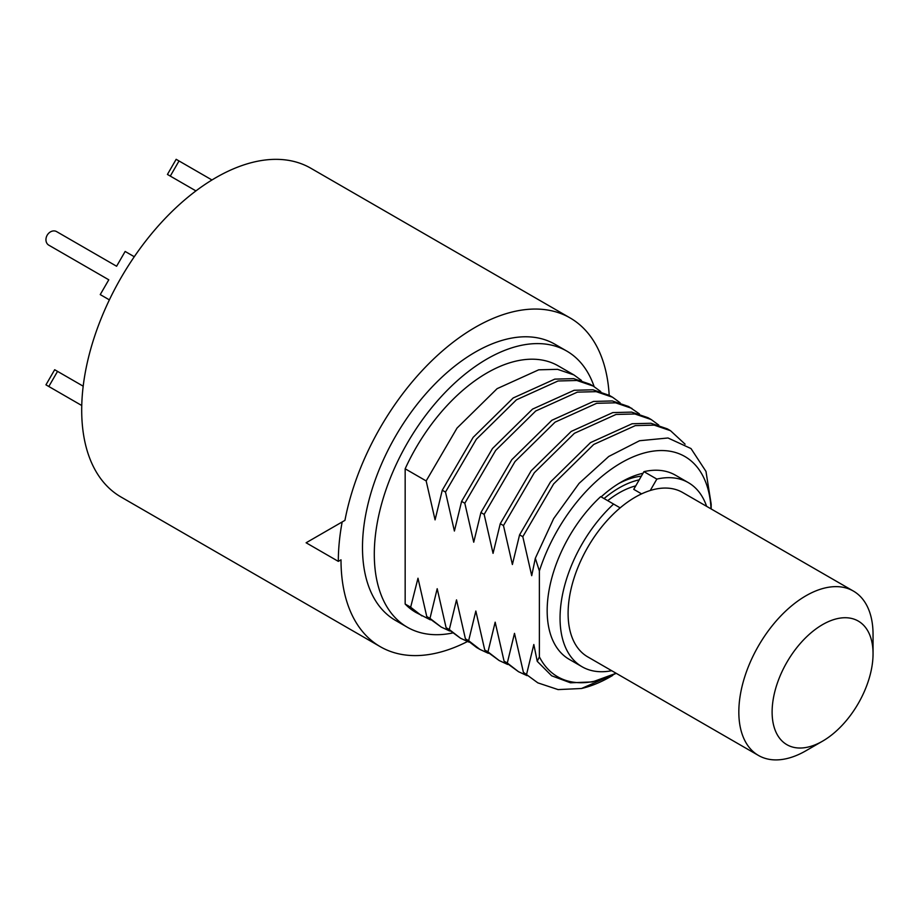 <?xml version="1.0" encoding="UTF-8"?>
<svg xmlns="http://www.w3.org/2000/svg" width="919" height="919" viewBox="0 0 919 919"><rect width="100%" height="100%" fill="white"/><g stroke="black" fill="none" stroke-linecap="round" stroke-linejoin="round"><path stroke-width="1.38" d="M308.795 541.222L342.167 521.958L306.107 542.773L338.318 561.371L341.006 559.82A189.819 109.591 120 0 0 380.317 646.712L121.009 497.007A189.819 109.591 120 0 1 81.699 410.115A189.819 109.591 -60 0 1 164.547 219.09A189.819 109.591 -60 0 1 310.817 168.234L570.136 317.951A189.819 109.591 -60 0 1 609.182 395.285M338.318 561.371A193.61 111.785 120 0 1 342.167 521.958L344.935 520.361A189.819 109.591 -60 0 1 439.225 353.804A189.819 109.591 -60 0 1 570.136 317.951M380.317 646.712A189.819 109.591 120 0 0 467.426 641.554M566.759 351.069A159.447 92.061 -60 0 0 443.888 393.78A159.447 92.061 -60 0 0 374.297 554.237A159.447 92.061 120 0 0 407.312 627.229L395.503 620.417A159.447 92.061 120 0 1 362.488 547.425A159.447 92.061 -60 0 1 432.079 386.968A159.447 92.061 -60 0 1 554.95 344.246L566.759 351.069A159.447 92.061 -60 0 1 594.122 386.612M407.312 627.229A159.447 92.061 120 0 0 452.274 633.065M405.164 468.793A142.365 82.193 -60 0 1 558.212 365.865L573.881 374.906L557.557 369.335L538.706 369.817L497.099 388.668L457.03 428.082L426.163 480.924L405.164 468.793L405.164 604.047A142.365 82.193 -60 0 0 415.859 612.433L430.333 619.831M523.405 672.306L537.822 682.851L523.405 672.306L514.491 633.352L507.299 663.013L504.071 661.152L495.169 622.186L487.966 651.858L484.75 649.997L475.835 611.032L468.644 640.692L465.416 638.831L456.513 599.877L449.311 629.538L446.094 627.677L437.191 588.711L429.989 618.372L426.761 616.523L417.984 578.223L410.655 607.218L405.164 604.047M410.655 607.218L421.855 615.902M581.44 380.42L573.881 374.906M426.163 480.924L435.078 519.878L442.269 490.218L473.136 437.375L513.204 397.961L554.812 379.122L573.663 378.639L589.987 384.199L593.214 386.06L576.891 380.489L558.028 380.983L516.432 399.822L476.364 439.236L445.497 492.079L442.269 490.218M445.497 492.079L454.4 531.044L461.602 501.372L492.469 448.541L532.538 409.116L574.134 390.276L592.996 389.794L609.32 395.365L612.536 397.226L596.213 391.655L577.362 392.137L535.754 410.977L495.686 450.402L464.819 503.233L461.602 501.372M464.819 503.233L473.733 542.199L480.924 512.538L511.791 459.695L551.859 420.282L593.467 401.442L612.318 400.948L628.642 406.52L639.417 413.895M658.739 425.06L651.192 419.535L634.868 413.975L616.017 414.458L574.409 433.297L534.341 472.711L503.474 525.553L500.258 523.692L493.055 553.353L484.152 514.399L480.924 512.538M503.474 525.553L512.388 564.519L519.58 534.847L550.447 482.015L590.515 442.602L632.123 423.751L650.974 423.268L667.297 428.84L670.514 430.701L654.202 425.129L635.339 425.612L593.743 444.451L553.675 483.876L522.808 536.707L519.58 534.847M522.808 536.707L531.71 575.673L535.317 558.27L553.663 518.592L579.073 483.383L608.78 456.444L639.555 440.729L668.01 437.984L691.008 448.564L705.976 471.413L711.18 504.152L711.18 508.965M539.384 656.855A127.178 73.428 -60 0 0 616.132 673.271L592.479 681.921L570.492 682.806L551.664 675.798L537.236 661.312L539.384 656.855L539.384 570.963L535.317 558.27M537.236 661.312L533.824 644.506L526.621 674.167M612.697 675.419L610.515 676.683A142.365 82.193 -60 0 1 581.474 688.503L616.224 673.328M537.822 682.851L558.086 689.595L581.474 688.503M711.042 508.885A127.178 73.428 120 0 0 637.775 455.031A127.178 73.428 120 0 0 539.384 570.963M601.141 496.88A103.64 59.838 -60 0 1 621.255 482.015A103.64 59.838 -60 0 1 643.024 473.274M507.299 663.013L518.5 671.697L526.966 675.614M685.092 444.176L670.514 430.701M518.5 671.697L504.071 661.152M487.966 651.858L499.166 660.531L507.644 664.46M499.166 660.543L484.75 649.997M651.192 419.535L647.975 417.685L631.652 412.114L612.789 412.597L571.193 431.436L531.125 470.861L500.258 523.692M484.152 514.399L515.019 461.556L555.087 422.143L596.684 403.303L615.546 402.809L631.87 408.381M468.644 640.692L479.844 649.377L476.616 647.516L465.416 638.831M479.844 649.377L488.311 653.306M449.311 629.538L460.511 638.223L468.989 642.14M620.095 402.74L612.536 397.226M460.511 638.223L446.094 627.677M429.989 618.372L441.189 627.057L449.655 630.985M600.762 391.574L593.203 386.06M441.189 627.057L426.761 616.523M641.37 476.134A96.047 55.45 120 0 0 618.521 483.658M604.059 498.569A94.91 54.795 -60 0 1 639.222 479.856M607.7 500.671A88.833 51.292 -60 0 1 635.764 485.852M641.588 493.882L633.742 489.345L643.955 471.654A106.294 61.366 -60 0 1 675.476 475.203L688.365 482.647A106.294 61.366 120 0 0 656.844 479.098L643.955 471.654M613.582 504.071A106.294 61.366 120 0 0 582.072 666.757L569.183 659.314A106.294 61.366 -60 0 1 600.704 496.628L620.164 507.862A94.91 54.795 -60 0 1 650.261 490.493L656.844 479.098M582.072 666.757A106.294 61.366 120 0 0 611.698 670.709M706.608 506.323A106.294 61.366 120 0 0 688.365 482.647M873.05 653.742A71.372 41.206 -60 0 1 858.266 703.483A71.372 41.206 120 0 1 822.585 741.151A71.372 41.206 120 0 1 775.958 732.098A71.372 41.206 120 0 1 786.894 662.277A71.372 41.206 -60 0 1 841.896 617.89A71.372 41.206 -60 0 1 873.05 653.742L873.05 634.524A94.91 54.795 -60 0 0 853.395 591.078A94.91 54.795 -60 0 0 758.485 645.873A94.91 54.795 120 0 0 758.485 755.464L587.758 656.89A94.91 54.795 -60 0 1 587.758 547.299A94.91 54.795 -60 0 1 620.164 507.862M650.261 490.493A94.91 54.795 -60 0 1 682.668 492.504L853.395 591.078M758.485 755.464A94.91 54.795 120 0 0 805.94 750.754L822.585 741.151M81.757 405.52L45.95 384.843L54.681 369.725L83.192 386.187M45.95 384.843L56.633 391.012M134.277 256.734L125.145 251.45L116.598 266.246L56.633 231.622A7.823 6.387 -60 0 0 47.191 235.207A7.823 6.387 -60 0 0 48.81 245.178L57.541 250.209A7.823 6.387 120 0 1 57.518 250.198M57.541 250.209L108.787 279.801L100.24 294.585L109.372 299.87M167.43 174.438L176.161 159.309L179.021 160.963L170.291 176.092L167.43 174.438L178.114 180.606M170.291 176.092L195.942 190.899M179.021 160.963L211.967 179.986M48.81 386.497L57.541 371.379"/></g></svg>
